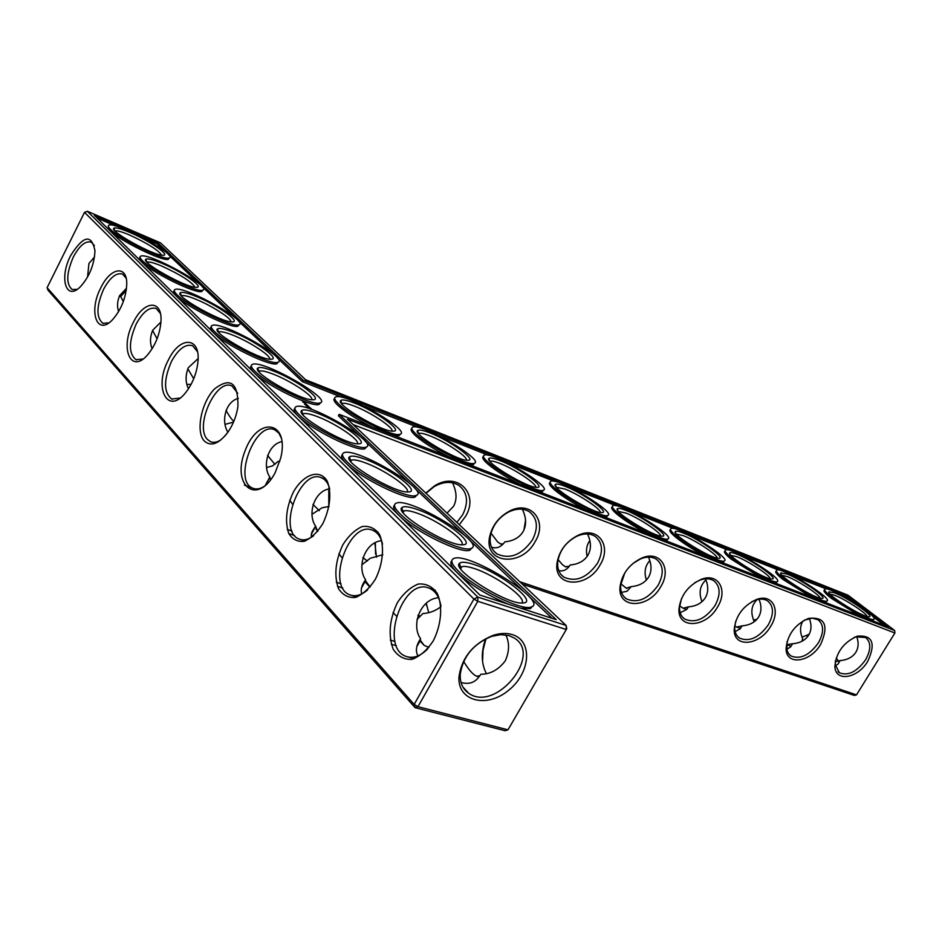 <?xml version="1.0" encoding="UTF-8"?>
<svg xmlns="http://www.w3.org/2000/svg" width="942" height="942" viewBox="0 0 942 942"><rect width="100%" height="100%" fill="white"/><g stroke="black" fill="none" stroke-linecap="round" stroke-linejoin="round"><path stroke-width="1.41" d="M806.281 635.803L809.296 634.037M87.371 211.279L84.509 212.362L473.92 599.03L477.782 597.087L87.371 211.279L160.505 242.871L305.667 379.791L847.988 595.167L894.664 630.504L347.363 419.119L566.13 625.453L477.782 597.087L477.794 601.302L566.224 629.491L566.13 625.453L566.766 628.679L507.997 729.826L505.065 730.721L415.045 707.666L48.089 290.313L47.1 287.675L414.15 704.428L415.045 707.666L417.977 706.677L507.997 729.826L566.766 628.679M753.553 620.072L756.932 619.271M802.031 637.157L809.178 634.284M519.725 581.685L856.514 694.866L854.382 695.455L522.327 584.134M396.358 645.706L391.283 644.293M342.829 588.079L337.519 586.336M294.611 535.586L288.758 533.49M253.021 488.297L244.414 485.142M157.726 242.695L303.171 380.274L848.165 596.333L888.565 626.948L339.179 414.327L556.251 619.659L479.878 595.038L94.341 215.341L157.726 242.695L157.102 243.931L165.651 252.044M525.542 520.337L523.964 529.922M589.845 540.531C586.642 545.006 585.736 550.316 587.125 556.451M649.815 560.631C645.07 565.789 643.916 572.265 646.377 580.048M705.958 579.966C699.894 585.477 698.564 592.718 702.002 601.679M757.121 599.63C751.339 605.223 750.327 612.43 754.059 621.237L753.647 622.156M802.996 620.943C799.852 626.077 799.746 632 802.69 638.711L801.795 641.337M126.228 290.489L120.706 296.459L123.308 301.617M152.58 330.418L157.079 338.826M187.811 368.758L193.722 378.766M225.998 410.312C229.094 415.881 231.708 419.579 233.816 421.38M395.028 641.502L390.282 640.065M341.051 583.863L336.306 582.18M292.079 531.229L287.263 529.345M856.514 694.866L894.9 632.989L894.664 630.504M894.9 632.989L353.191 424.607M168.818 255.046L198.856 283.518M202.259 286.745L234.582 317.383M238.255 320.857L273.121 353.921M277.089 357.677L302.417 381.687L341.852 397.288M303.171 380.274L302.417 381.687M364.33 406.19L417.777 427.338M438.666 435.593L488.392 455.269M507.856 462.969L554.226 481.315M572.395 488.509L615.75 505.654M632.753 512.389L673.377 528.462M689.32 534.762L727.448 549.857M742.437 555.78L778.304 569.969M792.41 575.562L826.216 588.927M839.522 594.19L847.529 597.369L855.124 603.115M848.165 596.333L847.529 597.369M872.904 616.61L884.42 625.347M339.179 414.327L338.39 415.787L360.115 436.382M364.801 440.821L409.452 483.152M414.562 487.991L463.417 534.302M469.022 539.613L522.68 590.481M528.851 596.321L552.036 618.305M157.102 243.931L143.408 238.043M115.077 225.833L97.132 218.097M836.213 657.987L838.816 661.543M341.793 403.8L342.523 403.388C344.56 402.917 348.575 403.859 354.581 406.19C370.865 412.408 393.791 427.609 392.049 431.106M279.856 461.262L278.043 461.474L272.462 465.925L266.751 467.467M274.934 464.382L267.552 455.41M447.026 513.119L453.573 506.266C456.988 499.79 456.823 492.407 453.055 484.106L453.279 482.975M418.613 433.661L419.178 433.355C420.944 432.92 424.489 433.744 429.811 435.816C445.142 441.668 467.938 456.776 466.514 460.214M491.5 547.196C496.151 548.68 500.214 547.396 503.699 543.369L504.841 541.838C513.425 541.002 519.525 537.564 523.163 531.512C526.507 525.295 526.39 518.182 522.786 510.187L523.057 509.339M503.169 543.97L500.449 543.864L497.612 541.885L491.029 533.184M489.958 461.415L490.37 461.203C491.912 460.803 495.045 461.521 499.778 463.37C514.238 468.869 536.893 483.882 535.774 487.273M558.771 570.628C562.574 571.511 565.918 570.275 568.78 566.943L570.204 564.976C578.529 564.187 584.464 560.879 588.02 555.062C591.305 549.068 591.223 542.215 587.773 534.491L587.985 534.008M569.345 566.236L565.435 566.754L562.515 564.776L558.088 559.607M556.381 487.285L565.035 489.063C578.671 494.244 601.173 509.127 600.36 512.495M648.473 557.205L648.473 557.205C651.793 564.658 651.84 571.276 648.626 577.046C645.14 582.674 639.359 585.853 631.27 586.607L626.194 588.161L620.837 583.757M618.388 511.447L626.018 513.084C638.888 517.959 661.225 532.701 660.719 536.045M621.508 592.4L627.007 591.258L631.27 586.607M680.171 612.689L686.694 609.498L688.461 606.86C696.326 606.142 701.967 603.068 705.37 597.64C708.466 592.177 708.502 585.912 705.499 578.847M688.461 606.86L683.127 608.214L679.618 605.836M676.438 534.114L683.15 535.586C695.302 540.178 717.463 554.767 717.239 558.088M735.137 631.635L740.271 628.773L742.131 625.865C749.785 625.182 755.284 622.215 758.616 616.975C761.583 611.829 761.713 605.93 759.028 599.253M742.131 625.865L736.573 627.054L734.76 626.041M730.827 555.321L736.785 556.698C748.266 561.032 770.226 575.456 770.297 578.765M786.77 649.356L790.668 646.86L792.599 643.739C800.052 643.092 805.422 640.219 808.683 635.144C811.509 630.304 811.733 624.746 809.343 618.47M792.599 643.739L786.558 644.634M781.954 575.291L787.229 576.563C798.086 580.661 819.834 594.897 820.176 598.194M835.354 665.947L838.18 663.886L840.146 660.577C847.411 659.953 852.64 657.175 855.842 652.253C858.539 647.719 858.833 642.491 856.737 636.58M840.146 660.577L835.307 661.814M830.09 594.108L834.765 595.285C845.033 599.147 866.558 613.195 867.17 616.492M47.1 287.675L84.509 212.362M120.706 296.459L119.175 296.6M87.559 277.078L88.96 263.419L94.53 256.966M115.136 231.037L115.489 230.92C117.679 230.59 122.378 231.968 129.584 235.017C147.411 243.272 158.103 249.971 161.635 255.141M118.61 311.59C116.938 306.527 117.279 301.204 119.634 295.6L126.522 288.228M147.046 262.265L147.529 262.076C149.766 261.711 154.453 263.018 161.588 265.997C180.428 274.628 191.567 281.705 195.018 287.228M152.84 347.563L151.721 347.398M152.145 348.705C149.813 343.018 149.99 336.859 152.663 330.253L160.941 322.011M181.417 295.906L182.041 295.623C184.326 295.211 189.001 296.447 196.042 299.332C211.762 305.691 231.814 318.573 230.955 321.799M191.108 384.324L186.999 384.407M188.482 388.763C185.362 382.428 185.315 375.399 188.329 367.674L198.103 358.596M218.568 332.232L219.333 331.831C221.664 331.384 226.292 332.538 233.227 335.305C249.712 341.816 271.166 355.793 269.753 359.173M227.929 432.201L227.929 432.072C221.299 422.499 224.585 402.199 238.338 398.313M233.498 422.134L225.22 424.324M414.15 704.428L473.92 599.03L477.794 601.302L417.977 706.677L414.15 704.428M70.709 255.482C83.461 235.335 91.551 233.781 94.977 250.796C94.235 264.808 89.349 276.818 80.317 286.815C65.858 301.64 58.946 277.76 70.709 255.482M100.912 287.593C110.65 267.128 127.488 264.702 126.734 284.566C125.875 298.096 121.165 309.788 112.593 319.644C96.896 336.812 88.159 311.425 100.912 287.593M133.458 322.176C143.949 300.262 162.471 299.167 160.976 321.352C159.952 334.08 155.512 345.208 147.659 354.757C130.632 374.904 119.504 347.881 133.458 322.176M168.618 359.55C180.052 335.835 200.611 336.683 197.961 361.704C196.737 373.138 192.745 383.312 185.963 392.225C167.582 416.305 153.169 387.551 168.618 359.55M204.261 440.997C211.008 446.967 218.956 443.953 228.105 431.942C233.251 424.289 236.524 415.811 237.926 406.508C238.244 382.617 230.413 376.776 214.458 388.987C201.294 402.399 195.477 431.695 204.261 440.997M275.135 472.766L280.74 457.989C289.842 420.556 257.802 415.622 244.979 451.065C231.143 486.06 257.331 506.384 275.135 472.766M322.906 523.528C330.23 507.597 331.702 493.537 327.321 481.35C319.986 468.445 303.63 473.908 293.339 492.113C286.238 507.514 284.72 521.303 288.758 533.49C292.573 539.472 297.743 542.074 304.278 541.297C311.095 538.282 317.313 532.36 322.906 523.528M375.363 579.295C382.994 564.046 384.642 546.325 379.602 534.62C375.163 528.321 369.405 525.624 362.329 526.519C355.087 529.687 348.599 535.763 342.876 544.747C335.376 560.831 333.904 575.421 338.449 588.538C342.664 595.038 348.305 598.017 355.393 597.452C362.752 594.52 369.405 588.467 375.363 579.295M433.273 640.831C441.374 624.887 442.917 606.047 437.241 593.366C432.307 586.477 425.996 583.369 418.307 584.04C410.465 587.125 403.482 593.342 397.371 602.68C389.446 619.495 388.045 634.99 393.167 649.144C397.854 656.268 404.036 659.671 411.748 659.376C419.732 656.562 426.903 650.38 433.273 640.831M512.201 634.578C533.254 640.666 530.546 673.294 508.268 690.58C486.437 708.596 457.282 701.072 458.978 676.745C461.874 657.304 473.296 643.492 493.243 635.308C500.178 633.118 506.49 632.871 512.201 634.578M329.5 488.851L328.723 506.29M375.363 542.933L375.552 554.061M426.385 603.186L426.62 605.73M486.025 638.664L483.034 650.11L482.563 661.496M600.125 564.87C612.218 545.63 597.781 525.66 577.941 535.386C566.354 541.367 559.407 550.434 557.087 562.586C552.86 587.561 587.455 588.844 600.125 564.87M535.209 541.497C548.126 520.785 530.534 499.531 509.151 511.294C498.813 517.04 492.336 525.4 489.722 536.351C483.293 563.928 521.727 567.602 535.209 541.497M459.284 524.682L465.536 516.416C479.49 493.82 457.553 471.188 434.615 485.813L425.772 493.066M867.806 661.225C876.036 643.233 872.539 634.884 857.314 636.168C843.667 642.279 836.19 652.323 834.906 666.3C835.001 682.361 857.762 678.605 867.806 661.225M820.717 644.269C829.066 625.323 825.015 616.68 808.554 618.364C795.001 624.487 787.512 634.519 786.099 648.449C785.781 665.876 810.261 662.638 820.717 644.269M770.697 626.265C781.059 610.204 772.558 593.342 756.603 599.465C743.25 605.612 735.796 615.562 734.218 629.327C733.347 648.296 759.794 645.741 770.697 626.265M717.486 607.107C728.343 590.139 718.263 572.347 701.131 579.401C688.143 585.535 680.76 595.332 678.982 608.779C677.333 629.503 706.076 627.867 717.486 607.107M660.742 586.689C672.176 568.674 660.165 549.845 641.737 558.076C629.303 564.164 622.073 573.678 620.048 586.619C617.34 609.321 648.755 608.921 660.742 586.689M463.652 661.472C468.645 669.691 472.908 674.578 476.464 676.144L479.808 675.85M505.807 634.908C509.598 642.774 509.434 651.405 505.312 660.789C498.506 669.774 490.37 674.26 480.915 674.236L478.077 677.946C474.05 682.938 468.374 684.457 461.05 682.503M428.893 647.413L424.135 645.376L420.379 640.313L420.603 638.747C416.117 645.364 415.245 651.087 417.989 655.891M417.918 615.185L419.849 616.009M440.974 606.683C435.192 611.017 429.199 613.277 422.993 613.489L417 619.424M396.347 616.021L393.014 612.465M370.159 587.031L365.484 580.755L365.602 579.742C361.657 585.064 360.386 589.786 361.787 593.896M362.823 557.617L367.439 561.02M382.817 554.756L370.3 558.241L361.893 564.8M341.875 557.57L338.873 553.719M317.619 531.476L315.57 526.072L311.92 532.053L311.084 537.47M312.956 504.406L319.303 510.694M329.123 506.443L322.176 507.762L312.108 514.191M292.467 504.17L289.747 500.143M270.413 480.114L269.848 477.041L265.279 485.625M227.929 432.072L224.867 436.099M508.55 604.281C487.768 595.532 470.706 585.053 457.353 572.83C451.359 566.79 449.511 562.763 451.83 560.749M532.43 606.365L530.346 608.662L520.655 608.191M471.836 548.032L469.928 550.152C461.71 554.402 414.456 531.394 399.137 515.498C393.98 510.317 392.449 506.89 394.533 505.206M416.788 495.103L415.057 497.07C407.274 500.979 360.468 478.218 346.315 463.464C341.84 458.99 340.557 456.034 342.441 454.633M366.544 446.861L364.966 448.698C357.619 452.29 311.272 429.752 298.155 416.046C294.245 412.125 293.162 409.582 294.905 408.404M312.155 409.605L310.377 408.981M311.296 409.299L311.955 409.535M310.566 409.052L311.225 409.275M311.378 408.852L309.494 408.133L311.378 408.852M308.116 407.615L308.941 407.933L308.116 407.615M307.751 407.238L308.47 407.497L307.751 407.238M311.095 408.581L308.67 407.333L311.095 408.581M307.775 406.873L307.033 406.591L307.751 406.956M308.67 406.909L310.212 407.733L308.646 406.956M307.469 406.52L306.209 405.802L307.469 406.52M306.221 405.743L306.986 406.037L306.221 405.743M308.587 406.155L306.703 405.437L308.54 406.238M305.856 404.954L304.655 404.295L305.856 404.954M307.469 405.201L306.126 404.872L307.469 405.201M306.55 404.342L305.196 403.847L306.527 404.401M305.844 403.141L302.676 401.916L305.443 403.412M320.492 402.705L319.079 404.412C312.143 407.745 266.256 385.408 254.081 372.632C250.643 369.193 249.724 366.968 251.326 365.979M372.031 427.044C357.159 419.626 345.82 412.419 338.013 405.449C334.127 401.751 333.009 399.408 334.681 398.442M400.326 434.109L399.102 435.687L393.367 435.298M448.839 456.776C434.745 449.711 423.7 442.728 415.716 435.84C411.407 431.895 410.111 429.446 411.831 428.516M474.415 463.217L473.355 464.677L468.621 464.43M520.125 484.365C506.737 477.629 495.975 470.859 487.862 464.053C483.164 459.884 481.692 457.353 483.458 456.458M543.157 490.335C553.896 487.921 492.913 451.383 484.4 455.08C482.304 455.857 483.705 458.401 488.592 462.734C501.721 474.627 538.271 493.043 543.157 490.335L542.427 491.63L538.53 491.477M586.477 510.034C573.725 503.605 563.245 497.035 555.015 490.311C549.963 485.954 548.326 483.34 550.128 482.492M607.637 515.474L606.836 516.746L603.622 516.675M648.367 533.996C636.215 527.838 625.983 521.456 617.705 514.815C612.3 510.281 610.522 507.62 612.347 506.82M667.054 540.213L667.748 539.012C676.886 536.834 620.048 502.192 613.054 505.618C611.205 506.396 612.983 509.057 618.399 513.602C631.693 524.906 663.816 541.403 667.748 539.012L667.054 540.213L664.393 540.19M706.253 556.392C694.631 550.505 684.657 544.288 676.332 537.752C670.692 533.113 668.738 530.405 670.48 529.616L670.527 529.522M724.057 561.149L723.444 562.174L721.266 562.197M760.5 577.387L731.298 559.242C725.458 554.532 723.35 551.788 724.975 551.011L725.081 550.823M776.914 581.885L776.385 582.78L774.583 582.839M811.439 597.098L782.932 579.424C776.914 574.667 774.654 571.888 776.173 571.111L776.338 570.84M826.64 601.373L824.686 602.221M859.375 615.656L831.515 598.429C825.345 593.613 822.955 590.822 824.368 590.045L824.58 589.716M873.481 619.706L871.845 620.484M278.137 362.128L276.866 363.73C270.33 366.815 224.914 344.69 213.587 332.75C210.537 329.7 209.76 327.757 211.255 326.921M239.032 324.719L237.89 326.215C231.744 329.088 186.822 307.151 176.26 295.988C173.528 293.268 172.869 291.561 174.282 290.854M202.824 290.101L201.812 291.514C196.018 294.187 151.603 272.45 141.736 261.994C139.286 259.545 138.721 258.026 140.064 257.437M169.207 257.978L168.3 259.321C162.848 261.817 118.939 240.281 109.708 230.449L108.306 226.41M456.87 522.398L462.675 514.744C468.786 502.263 467.55 492.501 458.99 485.46C451.783 481.091 443.517 481.456 434.191 486.578L426.008 493.29M354.651 403.152C375.882 411.23 404.118 431.648 393.132 431.165C382.393 432.154 334.74 404.224 340.792 400.491C342.335 399.267 346.962 400.162 354.651 403.152M258.826 371.584L259.733 371.042C262.1 370.547 266.68 371.607 273.474 374.257C290.784 380.874 313.827 396.146 311.767 399.691M269.848 477.041C262.323 466.372 267.469 444.53 282.047 441.551M532.454 539.884C538.506 527.779 537.517 518.418 529.475 511.8C523.517 508.15 516.499 508.244 508.433 512.083C498.93 517.37 492.972 525.047 490.57 535.115C489.181 543.463 491.265 549.704 496.834 553.849C509.81 559.725 521.691 555.073 532.454 539.884M429.835 432.861C449.781 440.444 478.006 460.744 467.738 460.297C457.883 461.297 412.054 434.085 417.612 430.541C418.931 429.434 423.005 430.211 429.835 432.861M597.452 563.304C603.457 551.553 602.68 542.557 595.12 536.339C590.069 533.231 584.028 533.184 576.999 536.175C566.354 541.662 559.96 549.998 557.829 561.185C557.063 568.344 559.065 573.666 563.834 577.128C575.892 582.45 587.101 577.846 597.452 563.304M499.755 460.497C518.536 467.621 546.737 487.791 537.117 487.379C528.062 488.38 483.823 461.815 488.945 458.471C490.075 457.459 493.679 458.13 499.755 460.497M624.852 572.783L620.696 585.088C620.319 591.305 622.203 595.886 626.324 598.829C637.569 603.681 648.178 599.124 658.164 585.182C664.098 573.76 663.509 565.118 656.409 559.254C652.064 556.581 646.801 556.439 640.631 558.841L632.694 563.657M564.965 486.272C582.674 492.972 610.828 513.013 601.808 512.613C593.46 513.614 550.634 487.65 555.368 484.494C556.333 483.564 559.536 484.164 564.965 486.272M681.525 598.535L679.523 607.166C679.406 612.594 681.148 616.586 684.775 619.106C695.278 623.545 705.346 619.059 714.978 605.647C720.842 594.555 720.442 586.242 713.753 580.708C709.974 578.376 705.358 578.188 699.894 580.142L694.831 582.686M625.924 510.376C642.632 516.687 670.739 536.563 662.25 536.198C654.549 537.187 612.983 511.777 617.363 508.786C618.199 507.938 621.049 508.468 625.924 510.376M735.749 621.096L734.678 627.643C734.725 632.423 736.35 635.921 739.541 638.111C749.385 642.173 758.958 637.758 768.272 624.852C774.065 614.066 773.818 606.059 767.518 600.819C764.197 598.782 760.112 598.57 755.272 600.184L751.716 601.75M683.021 532.948C698.823 538.895 726.847 558.618 718.852 558.265C711.728 559.242 671.305 534.361 675.355 531.535C676.085 530.758 678.64 531.229 683.021 532.948M787.053 641.608L786.923 650.039L788.454 653.477L790.962 655.962C800.217 659.694 809.343 655.338 818.362 642.903C824.085 632.412 823.979 624.676 818.033 619.718L812.298 618.164L804.574 620.06M736.632 554.132C751.575 559.76 779.517 579.306 771.981 578.977C765.375 579.931 725.976 555.556 729.744 552.872C730.368 552.165 732.664 552.577 736.632 554.132M835.495 660.495L835.224 664.546L839.357 672.741C848.059 676.179 856.784 671.893 865.521 659.895C871.173 649.686 871.197 642.22 865.58 637.51L855.831 636.827L853.97 637.498M787.053 574.055C801.206 579.377 829.054 598.759 821.919 598.441C815.784 599.383 777.327 575.468 780.847 572.936L787.053 574.055M834.553 592.836C847.988 597.876 875.719 617.081 868.971 616.763C863.261 617.693 825.663 594.225 828.948 591.823L834.553 592.836M77.232 289.335L72.122 289.5C65.964 284.048 66.364 273.227 73.323 257.013C79.564 245.45 85.581 240.504 91.374 242.176L94.412 245.662M129.784 232.415C149.166 240.575 171.42 255.871 162.895 255.258C153.876 255.859 108.589 230.861 113.9 228.188C115.583 227.234 120.882 228.635 129.784 232.415M108.789 322.906L102.808 323.259C96.072 317.454 96.343 306.091 103.632 289.182C110.108 277.337 116.443 272.309 122.613 274.11L126.146 278.243M161.788 263.265C181.9 271.579 205.403 287.922 196.195 287.322C186.563 287.993 140.264 262.217 145.857 259.274C147.588 258.238 152.898 259.568 161.788 263.265M142.948 359.055L135.907 359.656C128.501 353.462 128.63 341.522 136.284 323.836C143.007 311.684 149.672 306.586 156.278 308.529L160.387 313.474M196.219 296.483C217.131 304.914 242.023 322.47 232.05 321.881C221.77 322.635 174.388 295.988 180.299 292.762C182.053 291.631 187.364 292.868 196.219 296.483M180.04 398.054L171.715 399.031C163.567 392.402 163.508 379.814 171.562 361.269C178.544 348.823 185.574 343.642 192.651 345.726L197.455 351.672M233.392 332.326C255.129 340.863 281.587 359.797 270.766 359.232C259.78 360.091 211.255 332.479 217.496 328.899C219.298 327.675 224.585 328.817 233.392 332.326M237.725 393.261L232.073 386.067C216.413 377.424 193.97 426.573 207.558 439.549L210.596 441.751L213.175 442.375L216.731 441.963L220.499 440.255M281.634 438.748L278.938 433.214L274.946 429.952C255.506 419.908 232.391 481.244 252.962 488.274C256.518 489.675 260.475 488.922 264.82 486.013M315.57 526.072C307.245 514.473 313.98 491.029 329.7 488.792C328.181 483.211 325.52 479.584 321.717 477.877C300.298 467.173 276.701 531.653 299.309 539.13C303.689 540.755 308.458 539.625 313.615 535.739M382.523 544.087C380.898 537.058 377.707 532.489 372.961 530.405C349.223 519.018 325.284 587.031 350.247 594.967C355.723 596.851 361.516 595.144 367.651 589.833M440.891 605.871C439.231 596.722 435.381 590.846 429.305 588.232C402.882 576.151 378.778 648.167 406.497 656.539C413.503 658.741 420.638 656.115 427.88 648.661M509.163 635.662L514.226 638.005C543.157 655.09 495.233 712.953 468.586 693.171C462.71 689.026 459.932 682.773 460.238 674.413C462.899 656.539 473.402 643.845 491.724 636.333L500.861 634.649L509.163 635.662M328.793 489.075L328.782 506.537M374.892 543.181L376.459 557.205M426.279 603.28L428.728 612.618M485.601 638.876C480.985 652.17 481.232 663.71 486.331 673.483M420.603 638.747C410.759 625.264 420.544 598.829 438.525 597.781M365.602 579.742C356.535 567.237 364.754 542.309 381.569 540.673M458.342 571.076C474.98 588.255 522.669 611.558 531.335 606.942C549.257 601.879 469.234 551.835 453.997 558.406C450.052 559.937 451.501 564.164 458.342 571.076M400.067 513.826C415.398 529.71 462.652 552.73 470.859 548.503C487.697 544.17 410.759 497.223 396.511 503.04C393.002 504.3 394.192 507.891 400.067 513.826M347.186 461.863C361.351 476.593 408.157 499.366 415.928 495.492C431.73 491.771 357.548 447.462 344.242 452.619C341.122 453.667 342.099 456.752 347.186 461.863M298.979 414.504C312.108 428.198 358.455 450.747 365.79 447.179C380.65 443.988 308.941 401.928 296.53 406.532C293.751 407.403 294.563 410.064 298.979 414.504M303.618 402.399L303.03 402.199M254.858 371.148C267.057 383.912 312.932 406.261 319.856 402.964C333.821 400.209 264.384 360.115 252.797 364.236C250.313 364.978 250.996 367.274 254.858 371.148M338.767 404.036C351.401 416.505 393.721 437.371 399.867 434.286C412.62 431.648 346.385 392.849 335.953 396.841C333.598 397.583 334.54 399.985 338.767 404.036M416.458 434.474C429.387 446.649 468.621 466.219 474.097 463.334C485.789 460.803 422.334 423.182 412.926 427.032C410.712 427.798 411.889 430.27 416.458 434.474M555.745 489.051C568.98 500.638 603.174 518.041 607.555 515.498C617.446 513.213 558.653 477.653 550.94 481.209C548.974 481.986 550.575 484.6 555.745 489.051M677.027 536.575C690.321 547.596 720.583 563.269 724.139 561.02C732.593 558.947 677.522 525.165 671.151 528.462C669.421 529.239 671.375 531.947 677.027 536.575M731.969 558.111C745.228 568.862 773.853 583.781 777.056 581.661C784.91 579.707 731.428 546.713 725.634 549.893C724.021 550.67 726.129 553.401 731.969 558.111M783.591 578.329C796.779 588.821 823.92 603.068 826.817 601.067C834.141 599.206 782.119 566.978 776.82 570.028C775.313 570.805 777.562 573.572 783.591 578.329M832.163 597.369C845.257 607.602 871.067 621.237 873.705 619.341C880.523 617.587 829.843 586.054 825.004 588.997C823.602 589.774 825.981 592.553 832.163 597.369M214.329 331.325C225.668 343.241 271.084 365.39 277.607 362.329C290.748 359.95 223.395 321.587 212.574 325.296C210.349 325.92 210.937 327.934 214.329 331.325M176.966 294.611C187.54 305.761 232.462 327.71 238.597 324.86C250.984 322.812 185.562 285.968 175.459 289.335C173.469 289.853 173.976 291.62 176.966 294.611M142.407 260.651C152.286 271.108 196.701 292.856 202.483 290.207C214.164 288.44 150.543 252.951 141.112 256.012C139.322 256.459 139.757 258.002 142.407 260.651M110.355 229.165C119.599 238.974 163.508 260.522 168.948 258.049C179.981 256.518 118.056 222.265 109.225 225.044C107.612 225.432 107.989 226.81 110.355 229.165M273.616 371.113C296.247 379.744 324.472 400.279 312.697 399.738C300.957 400.715 251.22 371.996 257.814 368.039C259.639 366.709 264.902 367.733 273.616 371.113M302.594 414.362L303.665 413.644C306.056 413.079 310.566 414.056 317.195 416.552C335.376 423.276 360.233 440.032 357.43 443.788M460.249 568.214L461.851 566.695C464.241 565.977 468.374 566.589 474.262 568.532C495.504 575.244 527.72 598.488 521.715 602.998M402.693 512.071L404.106 510.882C406.508 510.211 410.794 510.953 416.976 513.107C437.123 519.878 466.49 540.555 461.745 544.782M350.365 461.003L351.602 460.073C354.004 459.46 358.419 460.32 364.837 462.663C383.971 469.434 410.912 487.968 407.215 491.948M474.25 564.599C500.967 573.03 539.389 603.245 522.539 602.998C507.043 604.705 451.194 569.557 459.437 563.398C461.297 561.55 466.231 561.962 474.25 564.599M417.012 509.41C442.634 518.006 477.9 545.135 462.546 544.782C448.098 546.266 394.027 513.131 401.834 507.656C403.694 505.948 408.757 506.537 417.012 509.41M364.919 459.166C389.493 467.844 422.063 492.395 408.039 491.959C394.568 493.255 342.076 461.827 349.458 456.917C351.319 455.351 356.465 456.093 364.919 459.166M317.301 413.244C340.874 421.922 371.124 444.306 358.29 443.812C345.726 444.942 294.658 414.963 301.64 410.571C303.477 409.111 308.705 410.005 317.301 413.244M307.598 407.074L308.34 407.391L307.575 407.121M306.35 405.507L305.761 405.319M305.302 403.341L303.63 402.364L305.184 403.565M342.099 404.177L342.523 403.388M418.86 433.956L419.178 433.355M500.449 543.864L501.144 544.111M565.435 566.754L566.166 567.013M626.194 588.161L626.948 588.432M683.127 608.214L686.706 609.486M736.573 627.054L740.53 628.444M786.864 644.764L791.139 646.271M181.724 296.235L182.041 295.623M218.921 332.632L219.333 331.831M416.87 646.553L420.379 640.313M361.516 587.938L365.484 580.755M311.225 534.42L315.523 526.496M265.314 485.401L269.671 477.241M226.551 434.062L227.128 432.967M341.816 403.777L340.792 400.491M259.215 372.043L259.733 371.042M493.632 550.846L496.834 553.849M418.507 433.52L417.612 430.541M561.114 574.655L563.834 577.128M489.699 461.097L488.945 458.471M624.004 596.769L626.324 598.829M556.015 486.814L555.368 484.494M682.773 617.387L684.775 619.106M617.917 510.835L617.363 508.786M737.798 636.651L739.541 638.111M675.838 533.349L675.355 531.535M789.455 654.714L790.962 655.962M730.168 554.473L729.744 552.872M838.039 671.67L839.357 672.741M781.212 574.349L780.847 572.936M829.266 593.083L828.948 591.823M114.759 230.637L113.9 228.188M103.432 323.495L102.808 323.259M146.799 262.006L145.857 259.274M136.614 359.926L135.907 359.656M181.335 295.8L180.299 292.762M172.527 399.326L171.715 399.031M218.591 332.208L217.496 328.899M210.596 441.751L211.538 442.092M460.238 674.413L458.978 676.745M491.724 636.333L493.243 635.308M557.829 561.185L557.087 562.586M576.999 536.175L577.941 535.386M490.57 535.115L489.722 536.351M508.433 512.083L509.151 511.294M434.191 486.578L434.615 485.813M835.224 664.546L834.906 666.3M855.831 636.827L857.314 636.168M786.488 646.718L786.099 648.449M807.141 619.047L808.554 618.364M734.678 627.643L734.218 629.327M755.272 600.184L756.603 599.465M679.523 607.166L678.982 608.779M699.894 580.142L701.131 579.401M620.696 585.088L620.048 586.619M640.631 558.841L641.737 558.076M424.135 645.376L420.603 641.584M479.019 676.862L476.464 676.144M468.586 693.171L462.969 687.13M435.122 590.081L429.305 588.232M414.233 658.705L406.497 656.539M369.511 586.654L365.826 582.698M378.072 532.124L372.961 530.405M356.959 596.992L350.247 594.967M317.878 531.147L315.982 529.11M326.226 479.466L321.717 477.877M305.173 541.014L299.309 539.13M254.057 488.651L252.962 488.274M531.335 606.942L530.346 608.662M470.859 548.503L469.928 550.152M415.928 495.492L415.057 497.07M365.79 447.179L364.966 448.698M319.856 402.964L319.079 404.412M399.867 434.286L399.102 435.687M474.097 463.334L473.355 464.677M607.555 515.498L606.836 516.746M724.139 561.02L723.444 562.174M777.056 581.661L776.385 582.78M826.817 601.067L826.158 602.15M873.705 619.341L873.046 620.401M277.607 362.329L276.866 363.73M238.597 324.86L237.89 326.215M202.483 290.207L201.812 291.514M168.948 258.049L168.3 259.321M258.92 371.466L257.814 368.039M349.046 458.012L349.529 457.141M303.006 414.88L303.665 413.644M460.662 568.815L461.851 566.695M403.117 512.672L404.106 510.882M350.789 461.568L351.602 460.073M302.771 414.127L301.64 410.571M460.626 567.473L459.437 563.398M402.999 511.541L401.834 507.656M350.601 460.638L349.458 456.917"/></g></svg>
